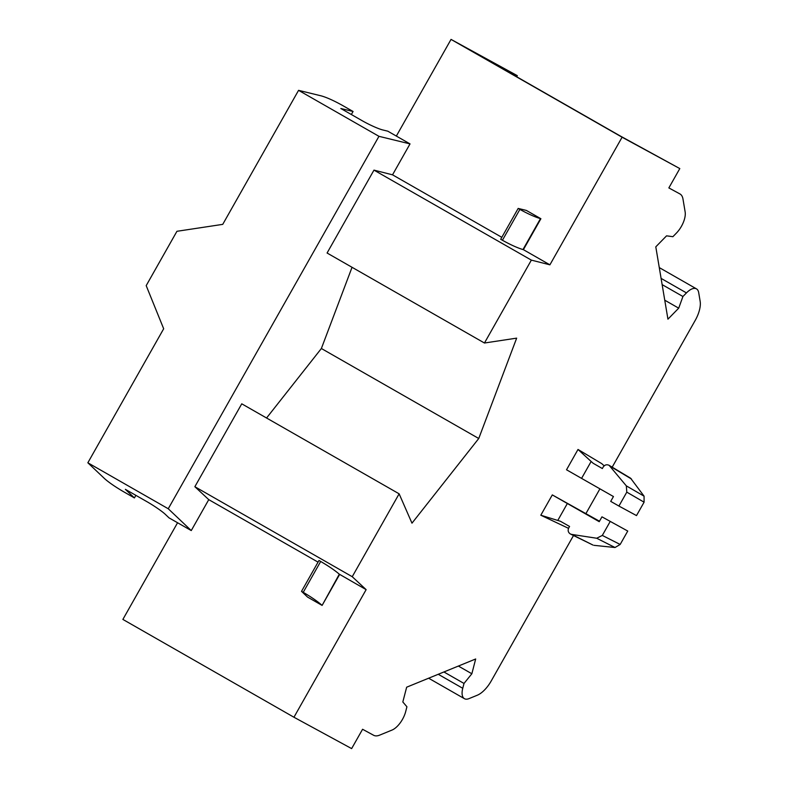 <?xml version="1.0" encoding="UTF-8"?>
<svg xmlns="http://www.w3.org/2000/svg" width="788" height="788" viewBox="0 0 788 788"><rect width="100%" height="100%" fill="white"/><g stroke="black" fill="none" stroke-linecap="round" stroke-linejoin="round"><path stroke-width="1.18" d="M664.747 300.189L678.704 308.167L667.938 319.17L655.793 246.841L666.559 235.839L672.883 236.696L676.409 233.09A16.656 7.693 119.8 0 0 685.146 211.942L682.969 198.98A22.212 10.254 119.8 0 0 680.014 193.986A22.212 10.254 119.8 0 0 679.926 193.937L668.854 187.918L679.798 168.583L620.304 136.009L466.348 47.97L517.292 75.648L516.672 76.741M339.618 574.472L322.115 605.411L339.313 574.186L366.134 589.641L293.944 717.238L351.635 748.6L362.579 729.264L373.65 735.283A22.212 10.254 119.8 0 0 379.619 735.145L391.991 730.082A16.656 7.693 119.8 0 0 405.672 711.623L406.923 706.777L402.826 701.97L406.657 687.195L475.676 658.985L471.854 673.76L464.004 683.452L462.753 688.298A16.656 7.693 119.8 0 0 464.437 698.69A16.656 7.693 119.8 0 0 468.988 698.621L477.252 695.243A22.212 10.254 119.8 0 0 491.229 680.95L573.506 535.515M585.976 513.48L599.924 488.836M612.187 467.166L695.183 320.46A22.212 10.254 119.8 0 0 700.148 301.272L698.69 292.614A16.656 7.693 119.8 0 0 696.484 288.871A16.656 7.693 119.8 0 0 686.456 292.9L682.93 296.505L678.704 308.167M298.563 90.344L222.738 224.363L176.936 231.298L146.194 285.63L163.677 328.763L87.852 462.783L104.725 478.779C108.99 482.522 115.186 486.787 123.302 491.564L134.423 497.927L125.371 489.338L146.755 501.572A16.656 1.655 -147.3 0 1 165.293 514.318L169.016 517.854L191.257 530.57L168.248 508.752L378.959 136.324L410.026 143.899L387.794 131.182L382.751 129.951A16.656 1.95 26.3 0 1 362.214 120.731L340.83 108.508L353.063 111.482L341.943 105.129C333.698 100.568 326.833 97.485 321.346 95.9L298.563 90.344L378.959 136.324M627.75 531.053L601.963 516.839L627.75 531.053L620.166 544.459L615.014 547.512L596.693 538.243L571.655 534.402L592.94 545.04L570.463 534.028C568.178 532.56 567.596 530.541 568.719 527.95L569.566 526.453L560.376 521.252L540.804 515.214L552.299 494.903L599.481 521.223M557.786 520.425L567.35 503.512L552.299 494.903M593.177 463.285L591.138 461.472L581.574 478.385L613.448 496.538L610.71 501.375L618.925 506.054L626.795 492.145L626.332 485.871L609.134 465.334C606.74 464.231 604.76 464.802 603.184 467.038L602.337 468.535L593.177 463.285M593.965 545.335L615.014 547.512M581.574 478.385L566.523 469.776L578.008 449.465L601.786 463.659L604.169 465.836M87.852 462.783L168.248 508.752M135.881 495.347L134.423 497.927M662.137 284.616L682.93 296.505M458.38 666.057L471.854 673.76M443.92 671.967L464.004 683.452M177.576 522.749L122.879 619.417L293.944 717.238M517.292 75.648L451.041 39.4L396.344 136.068M266.561 418.004L321.376 348.503L478.749 438.502L516.662 338.141L484.453 343.016L327.079 253.017L373.975 170.119L531.358 260.119L484.453 343.016M321.376 348.503L352.049 267.29M399.132 493.82L352.236 576.708L194.863 486.708L241.758 403.82L399.132 493.82L411.976 523.173L478.749 438.502M501.818 237.326L392.532 174.828L410.026 143.899M540.893 218.729L540.479 218.631C534.993 217.035 528.127 213.962 519.883 209.401L518.169 208.426L526.345 210.416L540.893 218.729L523.39 249.668L549.906 264.827L531.358 260.119M451.041 39.4L622.096 137.22L549.906 264.827M392.532 174.828L373.975 170.119M523.39 249.668L522.976 249.56C517.519 247.924 510.663 244.832 502.419 240.261L500.705 239.286L518.169 208.426M194.863 486.708L208.761 499.641L318.047 562.139M322.115 605.411L307.576 597.097L301.518 591.345L318.982 560.485L320.686 561.46C328.823 566.237 335.028 570.482 339.313 574.186M352.236 576.708L366.134 589.641M191.257 530.57L208.761 499.641M622.096 137.22L679.798 168.583M568.522 528.334L540.804 515.214M321.809 605.115C317.544 601.372 311.358 597.107 303.232 592.33L320.686 561.46M301.518 591.345L303.232 592.33M351.349 114.516L353.063 111.482M610.178 521.518L602.308 535.426L596.693 538.243M601.963 516.839L599.225 521.676L567.35 503.512M570.463 534.028L571.655 534.402M578.008 449.465L591.138 461.472M609.134 465.334L630.597 478.208L644.072 496.164L644.091 502.183L636.507 515.588L618.925 506.054M661.093 278.391L686.456 292.9M438.246 674.282L462.753 688.298M540.479 218.631L522.976 249.56M519.883 209.401L502.419 240.261M620.166 544.459L602.308 535.426M610.198 466.26L631.484 479.015M626.332 485.871L644.072 496.164M626.795 492.145L644.091 502.183M659.28 267.595L696.484 288.871M428.633 678.212L464.437 698.69"/></g></svg>
